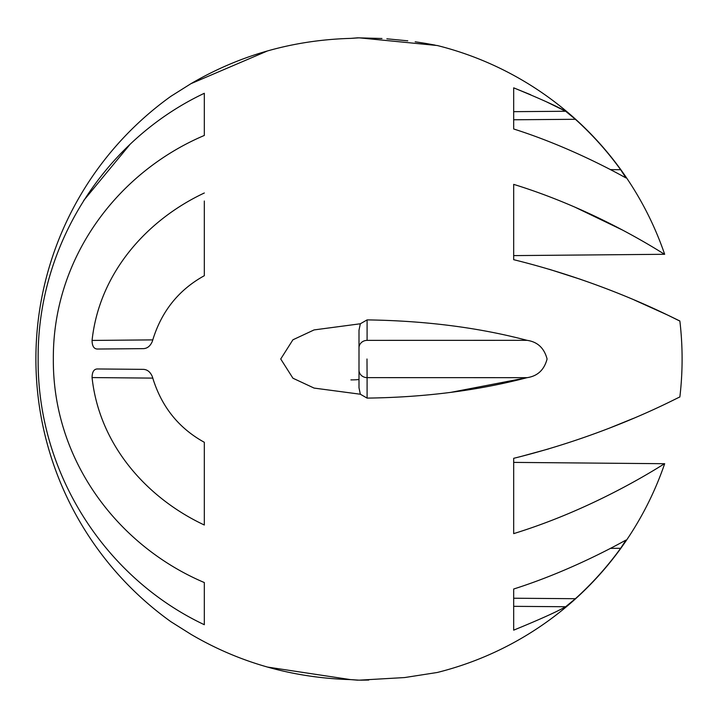 <?xml version="1.0" encoding="UTF-8"?>
<svg xmlns="http://www.w3.org/2000/svg" width="718" height="718" viewBox="0 0 718 718"><rect width="100%" height="100%" fill="white"/><g stroke="black" fill="none" stroke-linecap="round" stroke-linejoin="round"><path stroke-width="1.08" d="M190.943 634.317L170.92 621.716L190.943 634.317C239.435 662.804 292.756 677.9 350.905 679.623L359.144 680.17L404.629 677.559L437.271 672.479A323.1 323.1 0 0 0 664.662 463.711L513.675 462.392M547.08 359C544.217 348.077 537.549 341.849 527.057 340.332C478.565 327.534 425.244 320.722 367.095 319.896L360.337 323.773L314.08 329.921L292.908 339.802L280.729 359L292.935 378.215L314.071 388.079L360.337 394.227L367.095 398.104C424.778 397.341 478.098 390.529 527.057 377.668C537.531 376.16 544.199 369.941 547.08 359C544.217 369.923 537.549 376.151 527.057 377.668L367.095 377.632L367.095 398.104M53.338 359C52.602 460.346 118.084 546.012 204.325 582.549L204.325 624.714C105.169 577.9 37.192 473.225 38.144 359C37.21 244.964 104.981 140.172 204.325 93.286L204.325 135.451C118.021 172.042 52.737 257.457 53.338 359M526.931 377.704L450.509 392.414M368.774 680.054L360.544 680.17M350.519 679.614L267.5 667.067M357.663 680.17L350.905 679.623M204.325 442.297L204.325 525.011C147.019 498.121 99.38 445.232 92.066 377.569C92.137 371.951 93.896 369.079 97.343 368.962L142.604 369.357C146.975 369.24 150.224 371.673 152.342 376.654C161.065 406.128 178.387 428.009 204.325 442.297M625.934 540.089C618.62 544.082 570.855 570.891 513.675 589.02L513.675 630.162C539.631 619.526 556.953 611.718 565.658 606.737L575.396 598.704A322.867 322.858 90 0 0 620.657 548.283L625.979 540.08M513.675 458.317C612.903 433.887 680.628 395.869 679.856 397.018C680.96 395.699 612.948 433.878 513.675 458.317L513.675 533.627C599.826 507.096 665.039 462.904 664.662 463.711C665.622 462.536 600.068 507.016 513.675 533.627M633.249 418.441L610.058 427.865M548.651 448.903L520.003 456.756M83.656 200.555L129.707 144.776M204.325 201.013L204.325 275.703C178.369 290.018 161.047 311.899 152.342 341.346C150.215 346.336 146.975 348.769 142.604 348.643L97.343 349.038C93.887 348.903 92.128 346.04 92.066 340.431L152.683 339.883M546.236 101.714L565.658 111.263C556.935 106.273 539.613 98.465 513.675 87.838L513.675 128.98C570.981 147.163 618.62 173.927 625.934 177.911L625.979 177.92M513.675 184.373C599.826 210.904 665.039 255.096 664.662 254.289C665.622 255.464 600.068 210.984 513.675 184.373L513.675 259.683C612.903 284.113 680.628 322.131 679.856 320.982C680.96 322.301 612.948 284.122 513.675 259.683M574.481 206.937L621.806 229.715M549.171 269.25L580.988 279.464M634.452 300.07L667.839 315.148M668.332 315.381L679.856 320.982A323.1 323.1 0 0 1 679.856 397.018M513.675 87.838L530.638 94.731M204.325 192.989C147.145 219.834 99.38 272.652 92.066 340.431M513.675 255.608L664.662 254.289A323.1 323.1 0 0 0 437.271 45.521L359.144 37.83L350.905 38.377L357.663 37.83L381.967 38.494M350.905 38.377C293.222 39.966 239.902 55.062 190.943 83.683L170.92 96.284L190.943 83.683L267.5 50.933M386.867 38.808L407.779 40.818M415.157 41.788L424.939 43.286M425.397 43.367L435.171 45.117M625.934 177.911L620.657 169.717A322.867 322.858 -90 0 0 575.396 119.296L565.658 111.263L513.675 111.667M97.343 368.962L142.604 369.357M366.988 359L367.095 377.632A8.167 7.458 180 0 1 359 370.183L359 359M360.337 394.227L359 387.792L359 330.208L360.337 323.773L359 330.208M359 347.817A8.167 7.458 180 0 1 367.095 340.368L527.057 340.332M565.658 606.737L513.675 606.333M152.683 378.117L92.066 377.569M513.675 598.229L575.396 598.704M620.657 548.283L610.426 548.381M575.396 119.296L513.675 119.771M610.426 169.619L620.657 169.717M350.905 379.894A8.167 0.556 180 0 0 359 379.337M367.095 319.896L367.095 340.368M170.92 96.284A323.1 323.1 0 0 0 170.92 621.716"/></g></svg>
